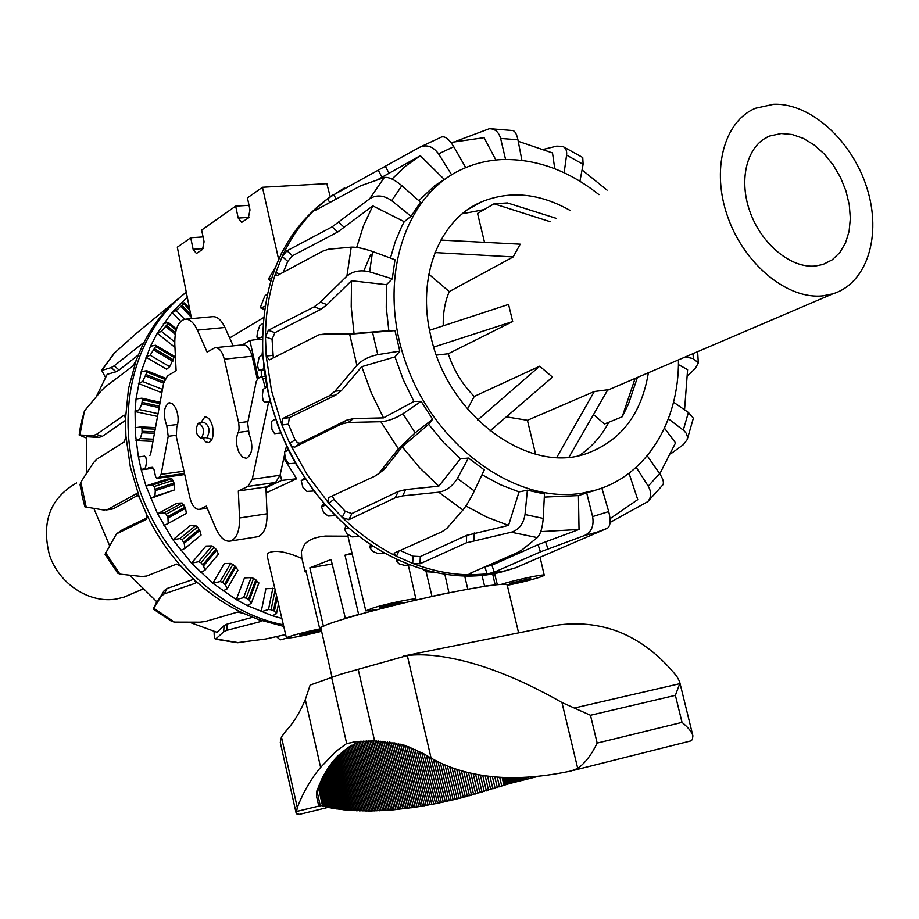 <?xml version="1.0" encoding="UTF-8"?>
<svg xmlns="http://www.w3.org/2000/svg" width="919" height="919" viewBox="0 0 919 919"><rect width="100%" height="100%" fill="white"/><g stroke="black" fill="none" stroke-linecap="round" stroke-linejoin="round"><path stroke-width="1.38" d="M430.517 596.845L431.976 596.362L426.094 571.652M431.976 596.362L448.92 592.755L444.842 574.26M493.595 585.104L484.589 586.127L482.027 575.351M507.288 585.323C522.566 582.209 534.33 579.188 542.566 576.259L544.243 575.248C545.036 573.617 514.008 580.188 501.292 584.369M376.445 609.802L365.808 610.859L373.792 607.712C388.473 603.266 416.652 597.614 415.951 599.222L412.585 600.9M320.995 628.688C304.97 631.985 293.712 634.88 287.233 637.384L286.452 637.981C290.668 638.326 302.385 636.086 321.581 631.284M306.211 571.894L305.108 571.882L305.855 570.389L319.49 627.792L321.673 627.39M286.452 637.981L267.314 556.477L267.544 553.479C273.828 549.516 285.292 551.193 301.926 558.476M513.985 582.979L509.608 583.439L530.688 578.465L513.985 582.979M385.015 607.057L379.915 607.608C381.844 606.471 387.473 604.955 396.801 603.048L401.844 602.508C399.903 603.645 394.297 605.161 385.015 607.057M315.378 630.779L320.478 630.181L304.924 634.34L299.778 634.937L315.378 630.779M305.108 571.882L301.719 557.546L301.398 551.618L304.43 544.611C308.244 539.901 315.206 537.041 325.337 536.064L347.933 536.179M262.524 350.69L262.007 355.228M261.237 370.323L261.329 376.664L257.975 378.502L256.252 381.465L247.648 422.981L249.152 434.17C253.437 446.014 252.587 454.066 246.591 458.34L242.719 457.34L239.227 452.895C236.045 445.623 235.655 438.8 238.078 432.424C239.124 431.137 239.319 427.921 238.653 422.786L224.293 359.168C222.191 351.288 219.055 347.474 214.897 347.704L207.108 352.103L197.378 330.128C193.679 322.27 189.429 318.652 184.616 319.272C177.861 321.742 174.587 330.059 174.794 344.211L176.115 370.713L167.476 375.905L163.639 383.143L150.486 454.928L149.395 455.525M283.787 458.213L296.653 478.765L266.154 492.86M263.362 317.721L229.658 337.962M345.693 526.828L345.211 524.783M206.189 437.593L207.028 437.364C210.394 430.793 209.463 425.819 204.236 422.464L199.078 423.108M198.205 423.337C194.885 429.954 195.827 434.917 201.031 438.248L201.502 438.076C204.845 431.482 203.915 426.508 198.711 423.154L198.205 423.337M258.423 378.249L249.853 340.501L242.386 344.901M249.853 340.501L259.732 339.019M265.936 487.736L281.639 480.407L296.653 478.765M281.639 480.407L280.261 474.307M330.231 196.723L326.831 183.651L262.466 187.269L247.441 197.849L250.002 209.911L248.314 217.998L241.663 222.364L238.205 218.09L235.666 206.132L249.026 205.316M191.543 318.629L177.321 247.2L190.715 237.768L193.128 249.325L196.402 253.506L202.548 249.451L204.087 241.731L201.64 230.083L235.666 206.132M262.466 187.269L278.618 259.376M190.715 237.768L203.076 236.918M332.15 563.99L309.829 567.804L331.058 559.522L345.36 618.257L358.617 614.42L344.993 555.156L351.988 553.112M325.395 625.414L319.49 627.792M323.316 625.805L309.829 567.804M352.184 553.939L344.993 555.156M497.317 584.679L494.606 573.536M467.817 589.24L464.692 575.995M484.589 586.127L483.187 586.586M495.077 584.61L492.653 573.893M358.617 614.42L360.834 614.007M347.451 617.867L345.36 618.257M448.92 592.755L447.542 593.214M148.441 467.714L152.451 467.311L153.967 469.368L155.598 476.72L156.885 478.374L159.676 476.938L161.112 474.353L168.223 436.295L166.798 425.773C162.858 414.423 163.628 406.738 169.119 402.74L172.485 403.705L175.563 407.76C178.527 414.699 178.918 421.235 176.747 427.369L176.299 436.559L189.854 497.581C192.014 505.726 195.184 509.654 199.366 509.356L206.304 506.139L215.954 528.643C220.169 537.845 225.029 541.98 230.543 541.05C236.711 538.591 239.721 530.906 239.56 517.983L238.331 490.964L265.901 486.978L267.061 513.778C267.176 526.61 264.109 534.249 257.86 536.707L256.504 536.926M200.675 422.901L204.776 417.031C208.222 416.812 210.842 420.017 212.622 426.669C214.001 435.296 212.703 440.615 208.716 442.625L205.523 441.775L202.628 438.041M185.891 319.146L212.048 316.722C216.918 316.09 221.226 319.674 224.937 327.474L233.196 345.843M184.639 474.124L183.226 474.721M238.331 490.964L247.877 486.438L252.265 479.236L268.578 402.235L270.358 402.017M284.672 454.181L280.042 475.284L275.585 482.452L265.901 486.978M286.452 446.025L285.235 451.574M268.578 402.235L270.186 401.373M265.292 387.979L262.8 378.398L261.341 376.664M215.689 347.623L242.627 344.878C246.832 344.636 250.002 348.416 252.105 356.227L257.297 379.076M344.407 187.958L327.681 198.699L315.745 208.808C301.972 221.904 290.795 237.791 282.213 256.458L275.849 272.518C269.072 292.518 265.602 313.965 265.453 336.871L266.188 356.055L271.53 390.747L281.903 424.98L289.784 443.509L307.325 474.916L328.795 503.244L342.236 517.408C359.019 533.64 377.1 546.587 396.491 556.271L412.723 563.427C432.424 570.952 451.941 574.743 471.298 574.8L487.15 573.961L504.049 571.067L515.479 567.839L537.443 558.293M279.962 274.069L275.849 272.518L276.148 275.769L277.17 275.562L322.707 251.186L328.474 249.244L351.23 247.154C356.48 246.981 363.591 248.44 372.586 251.53L394.986 259.732L392.275 278.848L386.451 284.695L386.256 307.417L388.829 330.656L394.975 330.622L399.799 351.127L377.766 354.642C368.921 356.492 361.971 360.064 356.905 365.36L334.93 391.264L329.197 395.871L282.857 418.478L281.903 424.98L288.394 424.153L295.01 439.719L297.492 442.786L300.214 443.234L346.486 420.247L353.493 418.593L383.51 417.881L413.918 401.442L421.132 401.327L432.631 419.225L415.181 432.826L398.398 448.863L378.674 473.641L374.941 476.111L328.186 497.857L328.795 503.244L333.93 499.362L345.222 511.274L351.851 513.549L398.249 491.493L405.681 489.574L438.811 486.174L460.43 458.776L468.426 458.053L484.279 469.896L474.33 490.964C470.218 499.362 466.415 505.703 462.935 509.988L447.036 528.218L441.959 531.756L395.021 552.744L394.217 553.491L396.491 556.271L398.961 550.986M270.152 401.212L264.442 402.189L263.121 400.443L262.329 395.825L263.144 389.334L266.912 386.979L270.152 401.212L277.998 426.06L288.44 450.103L295.413 463.165L313.873 490.976L325.636 505.209L339.421 519.396M332.793 195.046C283.213 228.923 259.916 282.914 262.914 356.997L268.302 392.493C277.986 433.734 296.412 470.425 323.568 502.567C372.298 560.119 443.291 586.494 500.396 572.307L514.307 568.218M516.007 567.609L530.378 561.314M495.892 160.021L484.083 137.678L450.942 142.434M540.74 531.63L579.039 529.447L578.442 495.594L601.865 488.115L608.711 511.584C610.905 520.234 610.526 525.76 607.562 528.161L515.479 567.839M544.312 497.099L578.442 495.594M484.577 567L491.929 565.219L538.063 544.668L579.039 529.447M648.389 372.758C641.542 414.044 620.922 440.982 586.529 453.572C528.919 474.709 447.978 416.089 430.896 336.538C416.238 277.32 439.248 219.411 481.625 201.835C510.091 190.325 539.625 193.208 570.228 210.508M462.36 213.759L484.072 209.624M598.97 194.644C568.126 170.187 535.616 158.505 501.452 159.596C487.472 160.331 474.25 163.593 461.763 169.372C402.798 195.908 376.147 283.925 407.002 366.176C437.237 448.61 517.546 504.508 582.497 493.101L595.443 490.172C646.62 475.594 679.175 421.695 678.463 359.892M599.808 488.885L600.808 488.448M280.686 432.952L274.586 433.676L271.84 429.035L271.668 421.224L275.516 419.11M363.878 270.829L370.771 254.391M281.271 253.747L283.661 249.106M271.461 278.181L268.67 279.663L268.808 278.411L275.114 267.774M264.833 306.337L260.847 308.026L260.686 306.578L264.833 295.975L267.176 294.069M262.271 336.894L257.458 338.468L256.941 336.859L257.423 332.345L259.721 325.82L262.857 323.431M263.604 364.51L264.075 368.852L258.664 370.15L257.469 365.44L259.124 357.227L262.754 354.711M295.413 463.165L288.888 463.704L285.476 459.316L284.488 451.987L288.44 450.103M313.873 490.976L306.946 491.412L302.914 487.415L301.237 480.74L305.315 479.075M335.538 515.628L328.209 516.03L323.672 512.549L321.42 506.679L325.751 505.071M359.272 536.478L352.057 536.891L347.118 534.031L344.441 529.08L348.657 527.839M384.349 552.997L377.801 553.468L372.563 551.308L369.622 547.368L373.401 546.414M409.713 564.909L404.693 565.369L399.283 563.967L396.227 561.095L399.076 560.464M433.665 572.158L426.519 571.756L423.521 569.964L424.383 569.791M264.075 368.852L266.912 386.979M396.56 559.303L396.227 561.095M370.598 544.576L369.622 547.368M346.291 525.748L344.441 529.08M324.189 503.279L321.42 506.679M304.557 477.949L301.237 480.74M288.325 449.873L284.488 451.987M392.275 278.848L369.622 271.852C360.466 269.692 352.885 271.116 346.9 276.114L320.352 302.167L314.114 306.877L268.348 330.289L265.453 336.871L272.07 339.249L273.311 357.847M295.01 439.719L289.784 443.509L292.276 446.577L294.677 447.139L341.202 424.107L348.198 422.464L380.857 421.718C387.944 421.189 395.296 418.547 402.901 413.768L421.132 401.327M316.653 209.647L315.745 208.808L314.424 210.635L315.447 210.302L360.627 185.81L384.303 177.505C388.565 176.804 394.423 179.527 401.879 185.684L420.534 202.169L411.034 216.321L391.689 200.664C383.728 195.15 376.388 194.529 369.656 198.78L332.127 226.844L286.958 250.807L282.213 256.458L287.704 261.455L283.339 272.254M345.222 511.274L342.236 517.408L348.887 519.683L395.262 497.776L402.694 495.881L438.742 492.205C446.278 490.861 452.493 486.266 457.398 478.42L468.426 458.053M441.396 137.08C444.911 135.874 449.035 139.068 453.768 146.684L465.738 167.614M418.846 200.675L434.446 185.868L451.62 174.782L438.581 153.875C432.964 146.305 426.588 144.145 419.443 147.373L333.827 194.736L327.681 198.699L329.726 202.571M400.075 550.481L412.999 556.179L412.723 563.427L420.006 563.784L466.404 542.807L511.332 532.216C518.844 529.849 523.416 523.956 525.025 514.537L527.368 490.195L544.473 493.962L543.221 518.419C542.428 527.966 540.452 534.364 537.282 537.604L521.682 550.136L516.627 552.974L469.804 573.467L468.943 574.191L471.298 574.8L471.355 572.79M490.689 128.763L512.492 130.532C514.835 130.774 516.639 133.852 517.937 139.791L521.912 160.343M505.576 159.458L500.625 138.436C498.672 131.876 494.87 128.649 489.241 128.763L456.754 140.952M484.864 566.977L487.15 573.961L494.227 572.192L540.441 551.859L584.323 535.605C591.411 532.25 594.179 525.921 592.617 516.604L586.644 492.733M562.635 146.351L582.749 157.54L583.117 164.317L579.935 181.238M564.14 172.749L566.586 155.104C567.069 150.659 565.748 147.752 562.623 146.362L556.684 146.132L543.899 149.257M647.24 455.778L659.624 473.607C663.013 478.73 664.115 482.452 662.921 484.784L662.599 485.186M610.078 522.429L647.711 501.671C651.433 497.34 651.605 492.17 648.228 486.151L636.201 467.311M673.547 402.189L688.411 412.482L693.351 418.191M671.042 453.618L683.368 444.658L687.159 439.673L687.469 436.835L686.229 433.263L684.012 430.701L668.412 418.8M687.642 375.618L695.246 368.576L698.302 362.925L693.317 358.64L685.413 356.917M684.563 409.817L687.607 369.668L678.417 364.602M659.773 473.836L675.545 442.889L664.494 428.197M610.055 518.672L637.74 499.614L629.021 473.262M412.999 556.179L420.282 556.558L466.634 535.363L508.552 525.392L519.04 491.906L527.368 490.195M386.451 284.695L351.506 280.743L327.084 304.671L320.834 309.37L274.93 332.667L272.07 339.249M411.034 216.321L404.245 221.674L401.729 226.453L395.262 241.674L390.437 258.067M399.799 351.127L394.986 356.894L403.234 379.65L413.918 401.442M432.631 419.225L428.633 424.337L443.728 442.659L460.43 458.776M482.004 474.721L500.315 484.692L519.04 491.906M608.837 422.235C601.474 436.123 591.641 447.208 579.338 455.502M351.506 280.743L351.219 306.843L354.033 333.517L388.829 330.656M325.992 333.942L354.033 333.517M404.245 221.674L372.804 205.879L337.721 232.025L292.426 255.804L287.704 261.455M372.804 205.879L363.51 225.741L356.675 247.452M444.095 179.216L420.305 155.679L378.191 179.366M420.305 155.679L405.44 166.224L391.988 179.044M554.766 168.728L552.514 152.968L518.224 141.273M607.114 190.153L582.06 169.923M465.91 505.967L487.013 517.225L508.552 525.392M428.633 424.337L402.166 446.772L385.475 467.978L381.856 471.229M332.276 495.95L333.93 499.362M402.166 446.772L419.604 467.714L438.811 486.174M394.986 356.894L361.753 366.692L371.265 392.827L383.51 417.881M361.753 366.692L341.535 390.472L335.791 395.078L289.336 417.663L288.394 424.153M272.69 355.354L266.188 356.055L269.485 359.834L319.261 334.642L349.645 334.183L394.975 330.622M283.741 626.425L258.664 619.601L243.684 613.421C225.81 605.012 209.222 593.674 193.898 579.384L181.663 566.897C167.476 551.124 155.736 533.479 146.431 513.974L139.424 497.501L130.337 466.978L125.903 435.928L125.512 418.708L128.488 388.737L136.081 360.593L142.227 345.981C150.452 328.968 161.066 314.367 174.082 302.213L186.258 292.104M139.424 497.501L136.127 493.871L107.856 509.356L103.847 510.034L84.858 506.828L82.136 495.858L80.079 484.761L80.803 482.176L93.543 462.613L96.92 459.098L124.467 441.763L125.903 435.928M138.401 456.984L144.651 456.146L145.949 457.742L146.58 461.958L145.535 467.805L141.227 469.827L138.401 456.984L135.426 434.159L135.07 411.54L136.023 399.007L141.216 371.609L150.44 346.268L157.252 333.229L172.106 312.357L187.281 297.239M283.351 624.782C214.414 611.583 149.177 543.979 132.899 465.588C117.322 396.847 140.067 327.118 186.304 292.311M80.872 423.935L84.456 410.919L101.389 390.667L105.283 386.865L132.841 366.072L136.081 360.593M135.059 427.737L141.066 426.921L142.02 428.518L142.054 432.734L140.297 438.593L136.001 440.603L152.979 441.361M274.827 588.505L265.913 588.677L261.157 611.79L268.486 609.515L271.094 609.722L274.413 611.135L276.516 613.616L272.392 615.753L247.108 605.506L236.286 599.613L243.604 597.626L246.154 598.143L249.336 600.164L251.278 603.369L247.108 605.506M251.278 603.369L258.905 582.922L253.564 578.384L251.117 577.614L244.465 577.913L236.286 599.613L212.852 583.278L220.112 581.555L222.559 582.359L225.5 584.943L227.165 588.838L222.961 590.963M227.165 588.838L237.872 570.262L235.884 566.954L232.921 564.427L230.623 563.404L224.293 563.6L212.852 583.278L191.531 563.163L198.676 561.693L200.962 562.75L203.581 565.84L204.868 570.331L200.629 572.457M204.868 570.331L218.412 554.168L216.712 550.194L214.058 547.161L211.956 545.909L205.971 546.058L191.531 563.163L172.933 539.798L179.906 538.557L181.996 539.809L184.214 543.336L185.029 548.344L180.756 550.458M185.029 548.344L201.077 535.053L199.779 530.481L197.516 527.012L195.644 525.599L190.015 525.76L172.933 539.798L157.597 513.824L164.375 512.756L166.224 514.181L167.959 518.04L168.211 523.462L163.915 525.542M168.211 523.462L186.362 513.411L185.546 508.345L182.146 502.992L176.896 503.244L157.597 513.824L145.983 485.956L152.508 485.025L154.093 486.565L155.3 490.666L154.92 496.363L150.613 498.42L174.69 489.85L174.449 484.382L171.842 478.73L166.971 479.132L145.983 485.956L141.227 469.827L153.542 468.173M141.216 371.609L146.741 370.725L146.971 372.161L142.675 381.523L138.413 383.464L160.377 392.149L162.261 390.632M150.44 346.268L155.483 345.257L155.61 346.543L150.13 355.228L145.903 357.135L166.638 369.266L169.693 366.681L174.553 356.48M136.023 399.007L141.802 398.18L142.376 399.731L141.802 403.832L139.355 409.575L135.07 411.54L157.54 416.445M163.387 323.626L168.143 322.466L168.016 323.557L161.445 331.345L157.252 333.229L174.943 347.371M179.642 304.246L184.133 302.891L183.789 303.741L176.253 310.496L172.106 312.357L180.71 321.443M281.857 618.395L272.392 615.753M184.547 319.284L176.253 310.496M174.725 341.983L161.445 331.345M169.693 366.681L150.13 355.228M162.491 389.38L142.675 381.523M158.045 413.665L139.355 409.575M153.37 439.19L140.297 438.593M174.69 489.85L154.92 496.363M278.468 604.001L276.516 613.616M156.77 601.796L153.266 609.021L161.353 596.075L164.306 593.858L195.345 583.255L195.827 582.841L193.898 579.384M181.663 566.897L176.54 564.094L146.707 576.029L142.043 576.535L119.964 574.122L117.735 573.169L105.053 554.272L116.472 533.859L146.684 519.246L146.431 513.974M125.512 418.708L124.444 415.181L123.858 415.331L96.426 434.423L93.003 435.56L79.149 434.974L86.558 438.11M243.684 613.421L237.55 612.088L205.178 621.531L199.951 622.174L174.369 622.106L171.543 621.324M114.22 353.241L136.104 333.597L174.082 302.213M142.227 345.981L142.905 343.384L142.273 343.626L114.209 365.831L111.199 367.589L101.733 370.46L105.467 377.272M285.648 634.558L266.05 638.935L236.953 642.726M214.104 631.525C214.093 636.419 214.575 638.969 215.551 639.187L223.673 631.835L226.798 630.342L260.571 621.589L261.122 621.164L258.664 619.601M276.596 636.718L280.169 639.888L286.866 638.154M174.059 302.225L151.715 320.788M138.206 355.067L119.079 370.047L116.047 371.781L107.19 374.32L96.265 396.698M117.471 533.146L122.675 529.516L147.385 517.753M109.476 545.381L93.899 508.552M138.172 495.146L113.726 508.517L111.015 509.264M129.763 575.237L157.126 602.083L164.145 590.71L167.109 588.47L193.771 579.257M189.314 622.209L217.01 632.295L224.064 625.552L227.188 624.047L252.645 617.315M125.478 420.374L102.342 436.33L98.896 437.455L86.708 436.72L86.696 473.021M131.589 593.892L124.134 597.086L116.61 598.97C89.683 603.772 59.379 584.312 49.534 555.26C41.125 522.153 50.143 498.052 76.576 482.957M781.219 133.531L769.582 136.058C747.4 144.8 738.187 178.596 749.835 211.324C761.242 244.109 791.018 268.589 815.463 266.016L823.079 264.442L832.269 259.801L839.874 252.472L845.56 242.834L849.099 231.312L850.351 218.446L849.282 204.776L845.951 190.911L840.506 177.447L833.165 164.949L824.274 153.967L814.177 144.984L803.321 138.39L792.167 134.507L781.219 133.531M440.833 240.077L520.2 244.178L513.216 256.929L449.253 291.599C444.911 301.914 442.912 313.31 443.268 325.808M429.541 330.3L508.563 304.43L512.699 321.558L448.242 353.769C453.71 370.265 462.383 384.498 474.261 396.434L539.694 366.199L552.491 377.112L490.045 430.885M506.335 416.858L527.426 420.305L594.294 391.517L607.792 389.771L569.01 457.122M773.649 104.261L755.533 108.235C723.85 121.262 710.812 170.279 727.997 217.631C744.849 265.063 788.111 299.916 823.16 295.803L832.867 293.816C867.283 283.282 881.987 235.115 866.95 188.05C852.292 140.917 810.604 102.779 773.649 104.261M637.43 377.445L628.389 404.234L622.209 416.778L635.098 378.444M622.209 416.778L604.53 423.992L593.525 414.607M556.765 457.432L594.294 391.517M535.593 454.181L527.426 420.305M477.685 420.017L539.694 366.199M467.484 409.047L474.261 396.434M512.699 321.558L433.757 347.072M448.242 353.769L436.41 355.09M513.216 256.929L434.974 252.587M449.253 291.599L428.828 274.184M484.531 242.34L477.558 213.438L494.054 203.8L507.414 202.927L556.098 218.308M550.033 221.651L494.054 203.8M296.286 813.797L280.284 742.368L281.455 736.946L285.947 731.03C293.414 723 299.87 712.524 305.303 699.623L310.14 685.069L341.064 674.121L407.312 655.534L431.068 758.06L422.924 753.316L404.337 745.24L374.607 740.967L356.457 741.587L346.429 743.712L336.021 751.317L320.616 767.388C311.265 778.404 303.488 791.776 297.274 807.514L296.286 813.797L299.525 814.36M407.312 655.534C424.015 653.478 444.98 655.856 470.218 662.668C498.684 670.583 529.264 683.862 561.957 702.53L590.48 715.269L597.178 743.103C591.595 754.637 585.116 763.092 577.729 768.433L571.021 770.995C543.922 776.704 519.281 778.726 497.099 777.072C471.573 775.004 449.563 768.663 431.068 758.06M690.077 741.139L692.352 739.68L692.903 735.82C691.812 731.915 688.182 727.434 682.024 722.38L675.385 695.35L679.75 683.69L679.532 681.427L676.786 676.315C659.624 655.155 640.175 640.267 618.43 631.663C598.786 624.265 578.143 622.129 556.512 625.253L403.269 656.097M518.557 632.709L507.231 585.081C506.128 583.255 492.664 584.702 466.852 589.424C407.818 600.141 315.849 624.92 320.938 628.424L332.046 677.257M359.811 741.323L347.899 747.675L338.135 755.659L329.565 765.757L322.224 778.106L316.917 790.777L316.446 795.854L318.445 804.745L327.635 807.456L347.727 810.202L369.943 811.017L392.551 809.938L415.181 807.261L437.49 803.321L461.2 797.887L509.804 783.482L539.074 776.153M528.965 777.049L509.804 783.482M238.205 218.09L248.946 217.389M193.128 249.325L203.352 248.578M166.798 425.773L177.677 424.429M197.378 330.128L224.937 327.474M157 478.328L183.559 474.675M159.676 476.938L184.501 473.526M161.112 474.353L183.995 471.229M168.223 436.295L176.057 435.307M200.043 509.103L207.131 508.058M239.56 517.983L267.061 513.778M247.877 486.438L275.585 482.452M252.265 479.236L280.042 475.284M264.626 386.428L266.751 386.187M262.8 378.398L265.338 378.111M261.662 376.675L265.063 376.296L261.467 376.652M238.078 432.424L248.004 431.16M238.653 422.786L247.923 421.626M224.293 359.168L252.105 356.227M349.645 334.183L356.905 365.36M372.654 332.781L377.766 354.642M380.857 421.718L398.398 448.863M402.901 413.768L415.181 432.826M269.887 401.534L264.442 402.189M258.664 370.15L264.27 370.518L258.733 370.139M262.26 339.582L257.607 338.445M264.373 309.416L261.042 308.003M270.668 280.72L268.876 279.617M372.586 251.53L369.622 271.852M401.879 185.684L391.689 200.664M457.398 478.42L474.33 490.964M453.768 146.684L438.581 153.875M525.025 514.537L543.221 518.419M517.937 139.791L500.625 138.436M592.617 516.604L608.711 511.584M583.117 164.317L566.586 155.104M648.228 486.151L659.624 473.607M683.288 430.115L688.411 412.482M693.317 358.64L693.064 353.643M351.23 247.154L346.9 276.114M384.303 177.505L369.656 198.78M438.742 492.205L462.935 509.988M441.396 137.069L419.443 147.373M511.332 532.216L537.282 537.604M584.323 535.605L597.178 532.112L607.574 528.161M610.147 520.613L611.124 521.9M491.929 565.219L494.227 572.192M538.063 544.668L540.441 551.859M545.564 541.728L547.942 548.93M420.282 556.558L420.006 563.784M466.634 535.363L466.404 542.807M474.238 532.974L474.009 540.441M351.851 513.549L348.887 519.683M398.249 491.493L395.262 497.776M405.681 489.574L402.694 495.881M327.084 304.671L320.352 302.167M320.834 309.37L314.114 306.877M274.93 332.667L268.348 330.289M344.453 227.556L338.847 222.375M292.426 255.804L286.958 250.807M337.721 232.025L332.127 226.844M389.082 173.358L385.532 166.603M336.124 199.09L333.827 194.736M382.017 177.333L378.467 170.589M385.475 467.978L380.259 471.929M346.486 420.247L341.202 424.107M300.214 443.234L294.999 447.025M353.493 418.593L348.198 422.464M341.535 390.472L334.93 391.264M335.791 395.078L329.197 395.871M289.336 417.663L282.857 418.478M328.393 333.7L321.788 334.367M86.26 507.368L80.803 482.176M79.942 434.813L84.456 410.919M189.854 310.185L183.789 303.741M176.149 330.082L168.016 323.557M174.449 357.617L155.61 346.543M164.8 379.26L146.971 372.161M165.34 378.203L146.937 370.862M159.883 403.613L142.376 399.731M160.136 402.281L141.997 398.26M155.208 429.15L142.02 428.518M141.158 426.921L155.495 427.611L141.216 426.933M173.186 480.338L154.093 486.565M171.842 478.73L152.508 485.025M183.754 504.531L166.224 514.181M182.146 502.992L164.375 512.756M197.516 527.012L181.996 539.809M195.644 525.599L179.906 538.557M214.058 547.161L200.962 562.75M211.956 545.909L198.676 561.693M232.921 564.427L222.559 582.359M230.623 563.404L220.112 581.555M235.884 566.954L225.5 584.943M256.746 580.337L249.336 600.164M255.85 579.671L248.463 599.418M272.851 588.194L268.486 609.515M275.16 589.872L271.094 609.722M276.527 595.707L273.494 610.595M253.564 578.384L246.154 598.143M235.057 566.093L224.695 584.013M215.976 549.148L202.892 564.737M199.159 529.287L183.651 542.095M185.087 507.035L167.557 516.696M174.15 482.98L155.07 489.23M154.714 431.85L142.204 431.264M159.412 406.209L142.158 402.396M163.961 381.684L146.362 374.676M173.484 359.926L154.633 348.852M175.54 332.678L166.707 325.59M190.727 314.528L182.18 305.464M191.244 317.147L181.135 306.429M175.253 334.286L165.811 326.716M172.829 361.224L153.91 350.116M163.639 383.131L145.811 376.043M159.148 407.657L141.802 403.832M154.449 433.32L142.054 432.734M174.449 484.382L155.3 490.666M185.546 508.345L167.959 518.04M199.779 530.481L184.214 543.336M216.712 550.194L203.581 565.84M251.117 577.614L243.604 597.626M277.078 598.051L274.413 611.135M119.964 574.122L105.501 552.526M174.369 622.106L153.806 608.263M101.733 370.46L115.047 352.333M238.653 642.714L216.034 638.969M142.927 344.2L142.273 343.626M119.079 370.047L114.209 365.831M116.047 371.781L111.199 367.589M122.675 529.516L117.896 532.917M164.145 590.71L161.353 596.075M195.873 582.232L195.345 583.255M167.109 588.47L164.306 593.858M224.064 625.552L223.673 631.835M260.628 620.543L260.571 621.589M227.188 624.047L226.798 630.342M102.342 436.33L96.426 434.423M125.03 415.721L123.858 415.331M98.896 437.455L93.003 435.56M113.726 508.517L107.856 509.356M136.552 493.871L135.92 493.951M331.633 677.441L346.681 743.586M320.053 805.791L296.274 811.557M561.957 702.53L577.729 768.433M358.169 669.17L374.607 740.967M281.455 736.946L297.274 807.514M305.303 699.623L320.616 767.388M675.385 695.35L590.48 715.269M682.024 722.38L597.178 743.103M679.75 683.69L574.685 707.952M526.702 777.198L526.828 777.773M525.553 777.256L525.76 778.129M524.416 777.325L524.692 778.496M523.279 777.382L523.635 778.852M522.153 777.428L522.578 779.209M521.027 777.474L521.521 779.565M519.913 777.508L520.476 779.921M518.798 777.543L519.442 780.265M517.696 777.566L518.408 780.61M516.593 777.589L517.386 780.955M515.502 777.612L516.363 781.299M514.41 777.623L515.364 781.632M513.342 777.623L514.364 781.966M512.274 777.635L513.365 782.299M511.205 777.623L512.388 782.62M510.16 777.612L511.412 782.954M509.115 777.6L510.447 783.264M508.081 777.589L509.494 783.585M507.058 777.566L508.552 783.896M506.059 777.531L507.621 784.206M505.059 777.497L506.702 784.504M504.071 777.463L505.795 784.803M503.095 777.428L504.899 785.102M502.13 777.382L504.014 785.389M499.683 777.244L501.774 786.124M497.248 777.083L499.534 786.836M494.813 776.888L497.317 787.549M492.389 776.658L495.111 788.249M489.976 776.406L492.906 788.927M487.564 776.118L490.723 789.605M485.152 775.797L488.54 790.271M482.751 775.452L486.381 790.914M480.361 775.073L484.221 791.558M477.972 774.66L482.073 792.189M475.594 774.212L479.948 792.81M473.216 773.729L477.823 793.419M470.85 773.212L475.709 794.016M468.483 772.649L473.607 794.602M466.117 772.063L471.516 795.176M463.762 771.432L469.425 795.739M461.407 770.765L467.357 796.291M459.052 770.053L465.301 796.83M456.709 769.306L463.245 797.37M454.365 768.525L461.2 797.887M452.033 767.687L459.178 798.393M449.69 766.814L457.157 798.898M447.358 765.895L455.146 799.392M445.026 764.918L453.147 799.863M442.694 763.907L451.149 800.334M440.362 762.839L449.173 800.794M438.03 761.725L447.197 801.242M435.698 760.553L445.244 801.678M433.366 759.324L443.291 802.103M431.034 758.037L441.35 802.517M428.702 756.682L439.408 802.919M426.382 755.326L437.49 803.321M424.073 753.982L435.583 803.7M421.787 752.661L433.676 804.079M419.523 751.443L431.781 804.447M417.306 750.318L429.897 804.791M415.124 749.295L428.024 805.136M412.976 748.353L426.163 805.469M410.85 747.492L424.302 805.802M408.76 746.71L422.464 806.112M406.692 745.987L420.626 806.411M404.659 745.343L418.8 806.71M402.637 744.746L416.985 806.985M400.65 744.206L415.181 807.261M398.697 743.724L413.378 807.525M396.755 743.287L411.597 807.778M394.837 742.897L409.817 808.031M392.941 742.552L408.047 808.26M391.057 742.242L406.29 808.49M389.208 741.978L404.532 808.697M387.37 741.748L402.798 808.904M385.555 741.541L401.063 809.099M383.763 741.38L399.34 809.283M381.982 741.242L397.628 809.467M380.225 741.139L395.928 809.628M378.479 741.059L394.228 809.788M376.756 741.001L392.551 809.938M375.044 740.978L390.874 810.076M373.355 740.967L389.208 810.202M371.678 740.967L387.554 810.317M370.012 740.978L385.9 810.432M368.358 741.001L384.268 810.524M366.727 741.024L382.637 810.615M365.107 741.07L381.017 810.696M363.499 741.128L379.409 810.776M361.902 741.196L377.801 810.834M360.328 741.288L376.216 810.891M358.835 741.725L374.63 810.937M357.411 742.357L373.057 810.972M355.998 743.023L371.494 810.995M354.596 743.712L369.943 811.017M353.229 744.447L368.393 811.017M351.862 745.206L366.853 811.017M350.53 745.998L365.325 811.017M349.209 746.814L363.809 810.995M347.899 747.675L362.304 810.96M346.612 748.56L360.799 810.926M345.349 749.479L359.318 810.88M344.108 750.421L357.836 810.834M342.879 751.409L356.365 810.765M341.661 752.42L354.895 810.696M340.467 753.465L353.447 810.615M339.295 754.545L352 810.524M338.135 755.659L350.564 810.432M336.997 756.808L349.14 810.317M335.883 757.98L347.727 810.202M334.78 759.197L346.314 810.076M333.7 760.438L344.924 809.949M332.644 761.725L343.534 809.8M331.598 763.034L342.155 809.65M330.576 764.378L340.788 809.501M329.565 765.757L339.433 809.329M328.588 767.181L338.077 809.157M327.612 768.629L336.745 808.973M326.67 770.122L335.412 808.777M325.74 771.638L334.091 808.582M324.832 773.201L332.781 808.375M323.947 774.797L331.483 808.157M323.074 776.44L330.197 807.927M322.224 778.106L328.91 807.698M321.397 779.817L327.635 807.456M320.593 781.575L326.383 807.204M319.812 783.356L325.131 806.951M319.042 785.194L323.89 806.675M318.296 787.066L322.661 806.4M316.917 790.777L320.317 805.86M415.951 599.222L408.3 565.036M201.031 438.248L206.557 437.547M205.971 437.616L211.944 439.42M365.808 610.859L347.485 534.33M544.243 575.248L540.05 557.086M169.762 402.66L169.119 402.74M205.408 416.962L204.776 417.031M183.444 474.709L156.885 478.374M207.189 508.196L199.366 509.356M257.86 536.707L230.543 541.05M322.293 501.383L323.568 502.567M504.049 571.067L500.396 572.307M481.625 201.835L468.598 209.072M595.443 490.172L593.41 490.987M257.458 338.468L262.26 339.639M260.847 308.026L264.362 309.508M268.67 279.663L270.623 280.869M662.921 484.784L647.723 501.682M693.374 418.202L687.171 439.673M697.647 351.678L698.314 362.925M383.889 469.689L378.674 473.641M184.328 302.891L189.498 308.37M168.349 322.477L176.471 329.002M155.725 345.291L174.69 356.457M146.799 370.748L165.374 378.157M141.882 398.203L160.136 402.246M80.838 424.084L79.149 434.951M171.945 621.554L153.266 609.021M114.209 353.229L101.297 370.839M237.539 642.772L215.551 639.187M106.443 509.919L112.302 509.069M124.134 597.086L142.56 589.205M769.582 136.058L763.471 139.309M832.867 293.816L607.516 390.242M346.429 743.712L355.274 741.713M692.903 735.82L679.532 681.427M573.915 770.283L690.789 740.932M298.319 814.659L327.761 807.479"/></g></svg>
